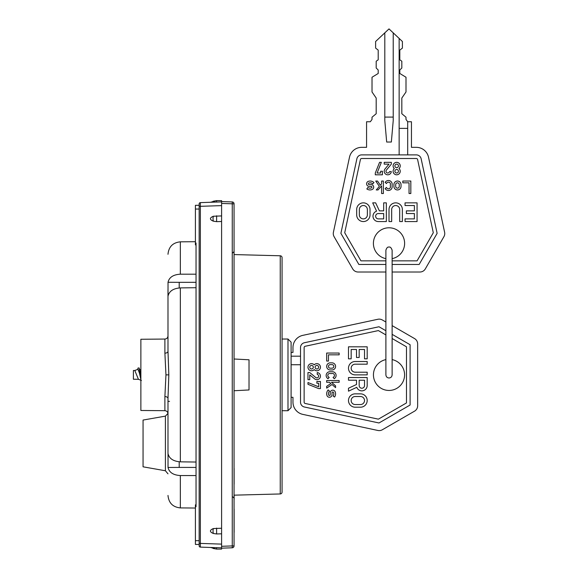 <?xml version="1.0" encoding="UTF-8"?>
<svg xmlns="http://www.w3.org/2000/svg" width="578" height="578" viewBox="0 0 578 578"><rect width="100%" height="100%" fill="white"/><g stroke="black" fill="none" stroke-linecap="round" stroke-linejoin="round"><path stroke-width="0.87" d="M195.415 508.04L180.343 507.91L180.343 475.55C173.292 475.13 169.188 472.436 168.025 467.472L168.025 453.614C169.188 458.592 173.292 461.331 180.343 461.836L196.036 462.039L196.036 467.421L179.209 467.407L179.209 461.786M180.343 475.55L196.036 475.557M179.209 287.952L179.209 282.331L168.025 282.266L168.025 296.124C169.188 291.146 173.292 288.408 180.343 287.902L180.343 461.836L196.036 462.039M167.988 408.53L167.988 433.428M167.988 453.455L167.988 398.459L168.834 374.869L167.988 351.279L167.988 289.614M168.025 282.266C169.188 277.303 173.292 274.608 180.343 274.189L196.036 274.182M167.988 398.459A3.114 1.886 -0 0 0 164.896 396.573L165.951 374.869L164.896 353.165L164.896 339.055C166.775 338.853 167.808 337.819 167.988 335.934L167.988 351.279A3.114 1.886 0 0 1 164.896 353.165M164.896 339.055L140.873 339.264L140.873 410.474L164.896 410.683C166.775 410.886 167.808 411.919 167.988 413.805L167.988 401.378L169.542 401.363M179.209 282.331L196.036 282.317L196.036 287.7L180.343 287.902L196.036 287.7M221.598 201.57L232.262 201.946L232.262 203.817L234.061 203.817A1.871 1.871 0 0 0 232.262 201.946A1.871 1.871 0 0 1 234.061 203.817L234.061 545.921L232.262 545.921L232.262 547.792L221.598 548.168L221.598 549.1L216.613 549.1L213.036 548.435L213.369 547.568C209.474 547.431 209.474 547.431 213.369 547.568L200.356 547.113L200.356 202.625L213.369 202.17C209.474 202.307 209.474 202.307 213.369 202.17L221.598 201.881L221.598 203.442L221.598 200.638L216.613 200.638L210.508 202.271M234.061 545.921A1.871 1.871 0 0 1 232.262 547.792L221.598 548.168L221.598 203.442L232.262 203.817L232.262 545.921L221.598 546.297L221.598 547.85L200.356 547.113A1.25 1.25 0 0 1 199.157 545.863L199.157 203.875A1.25 1.25 0 0 1 200.356 202.625L221.598 201.881L216.613 202.062L216.613 200.638L213.036 201.303L213.369 202.17M221.598 201.881L216.613 202.062M199.157 205.313L199.157 209.055L195.415 209.055L195.415 205.313L199.157 205.313M196.036 244.899L195.415 244.899L195.415 209.055M199.157 544.425L195.415 544.425L195.415 504.84L196.036 504.84M195.415 243.027L196.036 243.027L196.036 506.711L195.415 506.711M221.598 215.926L213.369 216.244C209.474 217.892 209.474 219.539 213.369 221.186L216.613 221.649L216.613 215.782M221.598 221.504L216.613 221.649M221.598 528.234L213.369 528.552C209.474 530.199 209.474 531.847 213.369 533.494L216.613 533.956L216.613 528.09M221.598 533.812L216.613 533.956M200.349 546.889L200.356 547.113A1.25 1.25 0 0 1 199.157 545.863M221.598 547.85L213.369 547.568M199.157 203.875A1.25 1.25 0 0 1 200.356 202.625L200.349 202.82M179.209 467.407L168.025 467.472M165.409 416.124L165.409 470.759L143.055 466.814L143.055 420.062L165.409 416.124L167.967 413.429M138.532 379.312L133.388 379.233L133.388 370.505L135.245 370.505M138.084 367.976L139.168 367.976L140.873 378.25M138.467 370.505L138.626 370.043M139.168 367.976L140.873 374.378M141.429 380.461L138.424 379.298L134.811 370.505M134.927 370.44L137.94 369.277L139.392 372.947L140.873 379.544M234.061 254.573L280.243 255.779A1.871 1.871 0 0 1 282.064 257.651L282.064 456.454M282.064 257.651L282.064 492.088A1.871 1.871 0 0 1 280.243 493.959L234.061 495.165M282.064 413.516L282.064 410.712L287.989 410.712L287.989 339.026L282.064 339.026L282.064 336.223M234.061 390.735L249.024 389.955L249.024 359.783L234.061 359.003M287.989 410.712L291.102 407.598L291.102 342.14L287.989 339.026M355.167 396.515L360.513 396.515A4.01 4.01 0 0 1 364.523 400.525A4.01 4.01 0 0 1 360.513 404.535L355.167 404.535A4.01 4.01 0 0 1 351.164 400.525A4.01 4.01 0 0 1 355.167 396.515M330.233 364.631L332.018 364.631A1.785 1.785 0 0 1 333.795 366.409A1.785 1.785 0 0 1 332.018 368.193L330.233 368.193A1.785 1.785 0 0 1 328.456 366.409A1.785 1.785 0 0 1 330.233 364.631M385.894 334.915L378.38 330.58L305.17 346.273A1.308 1.308 0 0 0 304.136 347.544L304.136 402.194A1.308 1.308 0 0 0 305.17 403.466L378.38 419.158L406.486 402.931L406.486 346.807L392.13 338.513M392.13 359.603A15.584 15.584 0 0 1 389.008 390.453A15.584 15.584 0 0 1 385.894 359.603M367.189 358.837L367.189 346.814L348.491 346.814L348.491 358.837L351.164 358.837L351.164 349.488L356.503 349.488L356.503 357.5L359.176 357.5L359.176 349.488L364.523 349.488L364.523 358.837L367.189 358.837M355.167 364.183L367.189 364.183L367.189 361.51L355.167 361.51A6.676 6.676 0 0 0 348.491 368.193A6.676 6.676 0 0 0 355.167 374.869L367.189 374.869L367.189 372.196L355.167 372.196A4.01 4.01 0 0 1 351.164 368.193A4.01 4.01 0 0 1 355.167 364.183M367.189 385.555L367.189 377.542L348.491 377.542L348.491 380.216L356.503 380.216L356.503 384.486L348.491 388.228L348.491 391.176L356.799 387.296A5.347 5.347 0 0 0 367.189 385.555M355.167 407.201A6.676 6.676 0 0 1 348.491 400.525A6.676 6.676 0 0 1 355.167 393.849L360.513 393.849A6.676 6.676 0 0 1 367.189 400.525A6.676 6.676 0 0 1 360.513 407.201L355.167 407.201M328.456 354.834L339.142 354.834L339.142 353.05L326.671 353.05L326.671 361.062L328.456 361.062L328.456 354.834M332.018 362.847A3.562 3.562 0 0 1 335.58 366.409A3.562 3.562 0 0 1 332.018 369.971L330.233 369.971A3.562 3.562 0 0 1 326.671 366.409A3.562 3.562 0 0 1 330.233 362.847L332.018 362.847M333.051 377.362A1.958 1.958 0 0 0 331.837 373.533L330.414 373.533A1.958 1.958 0 0 0 329.2 377.362L328.051 378.72A3.743 3.743 0 0 1 330.414 371.755L331.837 371.755A3.743 3.743 0 0 1 334.2 378.72L333.051 377.362M331.505 382.282L339.142 382.282L339.142 380.505L326.671 380.505L326.671 382.282L329.474 382.282L330.869 383.51L326.671 386.357L326.671 388.134L332.018 384.515L335.58 387.628L335.58 385.844L331.505 382.282M335.153 391.747A5.484 5.484 0 0 1 334.561 397.043L333.109 396.009A3.706 3.706 0 0 0 333.513 392.433A0.78 0.78 0 0 0 332.018 392.729L332.018 394.716A2.587 2.587 0 0 1 327.011 395.605A5.484 5.484 0 0 1 328.203 389.919L329.482 391.154A3.706 3.706 0 0 0 328.68 394.991A0.802 0.802 0 0 0 330.233 394.716L330.233 392.729A2.558 2.558 0 0 1 335.153 391.747M314.208 369.566A3.562 3.562 0 0 1 309.071 369.783A3.562 3.562 0 0 1 309.071 364.639A3.562 3.562 0 0 1 314.208 364.855A3.562 3.562 0 0 1 319.345 364.639A3.562 3.562 0 0 1 319.345 369.783A3.562 3.562 0 0 1 314.208 369.566M309.75 379.681L309.75 374.862L314.613 378.865A3.562 3.562 0 0 0 320.169 377.485A3.562 3.562 0 0 0 317.235 372.572L317.235 374.371A1.785 1.785 0 0 1 318.485 376.885A1.785 1.785 0 0 1 315.747 377.492L309.75 372.55L307.973 372.55L307.973 379.681L309.75 379.681M320.436 388.582L320.436 381.458L316.874 381.458L316.874 383.243L318.659 383.243L318.659 386.805L307.973 382.528L307.973 384.305L318.659 388.582L320.436 388.582M392.13 334.344L410.098 344.719L410.098 405.019L378.987 422.98L304.411 407.006A4.92 4.92 0 0 1 300.517 402.194L300.517 364.732L291.102 364.732M300.517 364.732L300.517 347.544A4.92 4.92 0 0 1 304.411 342.732L378.987 326.758L385.894 330.739M300.517 356.185L291.102 356.185M291.102 352.428L292.974 352.428L292.974 347.544A12.47 12.47 0 0 1 302.829 335.356L377.896 319.266A6.235 6.235 0 0 1 382.318 319.966L385.894 322.025M392.13 325.624L414.527 338.564A6.235 6.235 0 0 1 417.648 343.961L417.648 405.778A6.235 6.235 0 0 1 414.527 411.175L382.318 429.772A6.235 6.235 0 0 1 377.896 430.473L302.829 414.383A12.47 12.47 0 0 1 292.974 402.194L292.974 397.31L291.102 397.31M316.874 368.988A1.785 1.785 0 0 0 318.659 367.211A1.785 1.785 0 0 0 316.874 365.426A1.785 1.785 0 0 0 315.097 367.211A1.785 1.785 0 0 0 316.874 368.988M311.535 368.988A1.785 1.785 0 0 0 313.312 367.211A1.785 1.785 0 0 0 311.535 365.426A1.785 1.785 0 0 0 309.75 367.211A1.785 1.785 0 0 0 311.535 368.988M359.176 385.555A2.673 2.673 0 0 0 361.85 388.228A2.673 2.673 0 0 0 364.523 385.555L364.523 380.216L359.176 380.216L359.176 385.555M392.13 272.014L419.917 272.014A6.235 6.235 0 0 0 425.321 268.893L443.911 236.691A6.235 6.235 0 0 0 444.612 232.262L428.522 157.194A12.47 12.47 0 0 0 416.333 147.339L411.449 147.339L411.449 121.748L407.692 121.748L407.692 154.89L416.333 154.89A4.92 4.92 0 0 1 421.145 158.777L437.127 233.353L419.158 264.464L392.13 264.464M385.894 272.014L358.1 272.014A6.235 6.235 0 0 1 352.703 268.893L334.106 236.691A6.235 6.235 0 0 1 333.412 232.262L349.495 157.194A12.47 12.47 0 0 1 361.684 147.339L366.568 147.339L366.568 121.748L370.325 121.748L372.022 119.436L372.022 117.211L376.191 113.736L376.191 98.05L372.022 91.981L372.022 77.242L378.2 73.485L378.2 69.989L376.191 68.016L376.191 61.232L378.2 59.801L378.2 50.105L375.613 48.097L375.613 41.5L389.008 28.9L399.145 38.43L399.145 154.89L361.684 154.89A4.92 4.92 0 0 0 356.879 158.777L340.897 233.353L358.859 264.464L385.894 264.464M384.804 32.859L384.804 120.65L386.675 142.029L391.349 142.029L393.221 120.65L393.221 32.859M392.13 260.851L417.07 260.851L433.298 232.753L417.605 159.535A1.308 1.308 0 0 0 416.333 158.502L361.684 158.502A1.308 1.308 0 0 0 360.412 159.535L344.719 232.753L360.947 260.851L385.894 260.851M385.894 258.648A15.584 15.584 0 0 1 389.008 227.79A15.584 15.584 0 0 1 392.13 258.648M405.041 221.562L417.063 221.562L417.063 202.856L405.041 202.856L405.041 205.53L414.39 205.53L414.39 210.876L406.377 210.876L406.377 213.542L414.39 213.542L414.39 218.889L405.041 218.889L405.041 221.562M399.694 209.539L399.694 221.562L402.367 221.562L402.367 209.539A6.676 6.676 0 0 0 395.692 202.856A6.676 6.676 0 0 0 389.008 209.539L389.008 221.562L391.682 221.562L391.682 209.539A4.01 4.01 0 0 1 395.692 205.53A4.01 4.01 0 0 1 399.694 209.539M378.323 221.562L386.335 221.562L386.335 202.856L383.669 202.856L383.669 210.876L379.392 210.876L375.649 202.856L372.702 202.856L376.581 211.165A5.347 5.347 0 0 0 378.323 221.562M356.677 209.539A6.676 6.676 0 0 1 363.352 202.856A6.676 6.676 0 0 1 370.028 209.539L370.028 214.879A6.676 6.676 0 0 1 363.352 221.562A6.676 6.676 0 0 1 356.677 214.879L356.677 209.539M409.043 182.821L409.043 193.507L410.828 193.507L410.828 181.037L402.815 181.037L402.815 182.821L409.043 182.821M401.031 186.383A3.562 3.562 0 0 1 397.469 189.945A3.562 3.562 0 0 1 393.907 186.383L393.907 184.606A3.562 3.562 0 0 1 397.469 181.037A3.562 3.562 0 0 1 401.031 184.606L401.031 186.383M386.523 187.424A1.958 1.958 0 0 0 390.345 186.203L390.345 184.779A1.958 1.958 0 0 0 386.523 183.566L385.158 182.417A3.743 3.743 0 0 1 392.13 184.779L392.13 186.203A3.743 3.743 0 0 1 385.158 188.565L386.523 187.424M381.596 185.878L381.596 193.507L383.373 193.507L383.373 181.044L381.596 181.044L381.596 183.84L380.367 185.235L377.521 181.044L375.743 181.044L379.363 186.383L376.249 189.945L378.034 189.945L381.596 185.878M372.131 189.519A5.484 5.484 0 0 1 366.835 188.927L367.868 187.474A3.706 3.706 0 0 0 371.444 187.879A0.78 0.78 0 0 0 371.148 186.383L369.161 186.383A2.587 2.587 0 0 1 368.273 181.376A5.484 5.484 0 0 1 373.959 182.569L372.731 183.855A3.706 3.706 0 0 0 368.887 183.045A0.802 0.802 0 0 0 369.161 184.606L371.148 184.606A2.558 2.558 0 0 1 372.131 189.519M394.312 168.574A3.562 3.562 0 0 1 394.095 163.437A3.562 3.562 0 0 1 399.239 163.437A3.562 3.562 0 0 1 399.022 168.574A3.562 3.562 0 0 1 399.239 173.711A3.562 3.562 0 0 1 394.095 173.711A3.562 3.562 0 0 1 394.312 168.574M384.204 164.123L389.016 164.123L385.013 168.978A3.562 3.562 0 0 0 386.393 174.534A3.562 3.562 0 0 0 391.306 171.601L389.507 171.601A1.785 1.785 0 0 1 386.993 172.851A1.785 1.785 0 0 1 386.386 170.113L391.328 164.123L391.328 162.339L384.204 162.339L384.204 164.123M375.295 174.809L382.419 174.809L382.419 171.247L380.642 171.247L380.642 173.024L377.08 173.024L381.35 162.339L379.573 162.339L375.295 173.024L375.295 174.809M378.323 213.542A2.673 2.673 0 0 0 375.649 216.215A2.673 2.673 0 0 0 378.323 218.889L383.669 218.889L383.669 213.542L378.323 213.542M367.362 209.539L367.362 214.879A4.01 4.01 0 0 1 363.352 218.889A4.01 4.01 0 0 1 359.343 214.879L359.343 209.539A4.01 4.01 0 0 1 363.352 205.53A4.01 4.01 0 0 1 367.362 209.539M399.254 184.606L399.254 186.383A1.785 1.785 0 0 1 397.469 188.168A1.785 1.785 0 0 1 395.692 186.383L395.692 184.606A1.785 1.785 0 0 1 397.469 182.821A1.785 1.785 0 0 1 399.254 184.606M394.89 171.247A1.785 1.785 0 0 0 396.667 173.024A1.785 1.785 0 0 0 398.452 171.247A1.785 1.785 0 0 0 396.667 169.462A1.785 1.785 0 0 0 394.89 171.247M394.89 165.9A1.785 1.785 0 0 0 396.667 167.685A1.785 1.785 0 0 0 398.452 165.9A1.785 1.785 0 0 0 396.667 164.123A1.785 1.785 0 0 0 394.89 165.9M399.145 38.43L402.404 41.5L402.404 48.097L399.817 50.105L399.817 59.801L401.826 61.232L401.826 68.016L399.817 69.989L399.817 73.485L406.002 77.242L406.002 91.981L401.826 98.05L401.826 113.736L406.002 117.211L406.002 119.436L407.692 121.748L407.692 128.374L399.145 128.374M407.692 154.89L399.145 154.89M393.221 117.096L384.804 117.096M234.126 532.345L234.126 509.059L234.126 532.345M234.126 529.954L234.126 511.494L234.126 529.954M234.126 484.176L234.126 468.375L234.126 484.176M234.126 495.165L234.126 499.544L234.126 495.165M180.343 274.189L180.343 241.828C172.829 242.616 168.711 246.77 167.988 254.298M168.834 374.869L165.951 374.869M164.896 410.683L164.896 396.573M199.157 540.683L195.415 540.683M199.157 543.371L221.598 544.115M199.157 206.36L221.598 205.624M213.369 221.186A3.743 1.344 -90 0 1 213.369 216.244M216.613 547.677L216.613 549.1L210.508 547.467M213.369 533.494A3.743 1.344 -90 0 1 213.369 528.552M280.243 493.959L280.243 255.779M180.343 507.91C172.829 507.123 168.711 502.968 167.988 495.44M232.826 252.846L234.061 251.596M232.826 496.892L234.061 498.142M180.343 241.828L195.415 241.698M165.409 470.759L167.988 473.83M139.616 369.407L140.873 369.949M137.643 369.4L138.091 367.976M392.13 312.532L392.13 374.869C391.906 376.798 390.865 377.839 389.008 377.983C387.152 377.839 386.111 376.798 385.894 374.869L385.894 250.195C386.682 247.803 387.722 246.763 389.008 247.081C390.215 246.705 391.255 247.745 392.13 250.195L392.13 312.532"/></g></svg>
